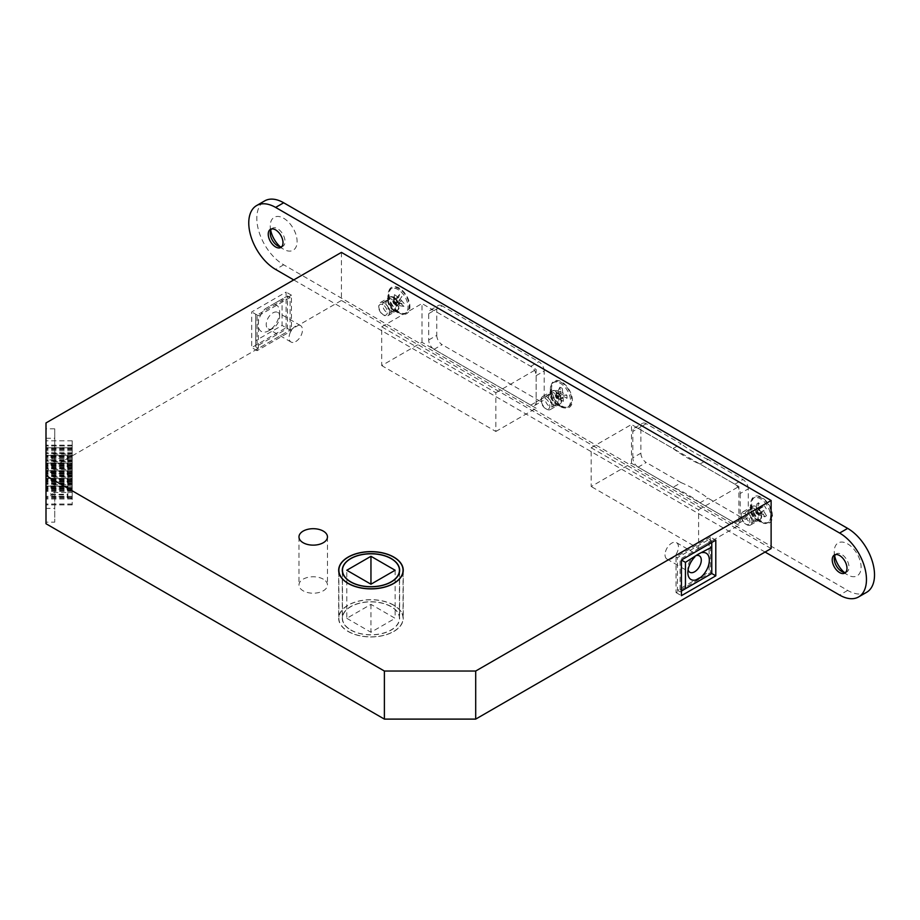<?xml version="1.0" encoding="UTF-8"?>
<svg xmlns="http://www.w3.org/2000/svg" width="920" height="920" viewBox="0 0 920 920"><rect width="100%" height="100%" fill="white"/><g stroke="black" fill="none" stroke-linecap="round" stroke-linejoin="round"><path stroke-width="0.69" stroke-dasharray="4.6 3.45" d="M391.241 606.613A28.681 16.56 0 0 0 359.984 603.025A28.681 16.56 0 0 0 342.286 618.32A28.681 16.56 0 0 0 350.681 630.028A28.681 16.56 0 0 0 381.938 633.615A28.681 16.56 0 0 0 399.636 618.32A28.681 16.56 0 0 0 391.241 606.613M348.266 631.419A32.096 18.526 0 0 0 383.237 635.444A32.096 18.526 0 0 0 403.052 618.32A32.096 18.526 0 0 0 393.656 605.222A32.096 18.526 0 0 0 358.685 601.197A32.096 18.526 0 0 0 338.87 618.32A32.096 18.526 0 0 0 348.266 631.419M350.819 629.947A28.485 16.445 0 0 0 381.857 633.512A28.485 16.445 0 0 0 399.441 618.32A28.485 16.445 0 0 0 391.103 606.694A28.485 16.445 0 0 0 360.065 603.129A28.485 16.445 0 0 0 342.47 618.32A28.485 16.445 0 0 0 350.819 629.947M346.794 618.32L370.955 632.27L395.128 618.32L370.955 604.359L346.794 618.32L346.794 570.25M370.955 604.359L370.955 632.27M395.128 570.25L395.128 618.32M50.933 454.963L50.933 457.47L50.933 454.963L52.831 454.1L52.831 458.332L52.831 454.1L67.471 454.1L67.263 459.459L67.263 456.285M50.933 462.633L50.933 465.152L50.933 462.633L52.831 461.771L52.831 466.003L52.831 461.771L67.471 461.771L67.263 467.13L67.263 463.956M50.933 470.304L50.933 472.822L50.933 470.304L52.831 469.453L52.831 473.685L52.831 469.453L67.471 469.453L67.263 474.812L67.263 471.626M50.933 477.986L50.933 480.493L50.933 477.986L52.831 477.123L52.831 481.355L52.831 477.123L67.471 477.123L67.263 482.482L67.263 479.308M50.933 485.656L50.933 488.175L50.933 485.656L52.831 484.794L52.831 489.037L52.831 484.794L67.471 484.794L67.263 490.164L67.263 486.979M72.208 458.746L72.208 453.951L72.208 458.746M72.208 466.417L72.208 461.633L72.208 466.417M72.208 474.099L72.208 469.303L72.208 474.099M72.208 481.769L72.208 476.974L72.208 481.769M72.208 489.44L72.208 484.656L72.208 489.44M50.933 493.327L50.933 495.845L50.933 493.327L52.831 492.476L52.831 496.708L52.831 492.476L67.471 492.476L67.263 497.835L67.263 494.649M72.208 497.122L72.208 492.326L72.208 497.122M758.091 516.994A6.268 3.622 60 0 1 756.792 519.857A6.268 3.622 60 0 1 751.962 518.178A6.268 3.622 60 0 1 749.236 511.876A6.268 3.622 60 0 1 750.524 509.001A6.268 3.622 60 0 1 755.355 510.68A6.268 3.622 60 0 1 758.091 516.994M754.067 519.317A6.268 3.622 60 0 1 752.767 522.192A6.268 3.622 60 0 1 747.937 520.513A6.268 3.622 60 0 1 745.2 514.199A6.268 3.622 60 0 1 746.499 511.336A6.268 3.622 60 0 1 751.329 513.015A6.268 3.622 60 0 1 754.067 519.317M558.014 401.476A6.268 3.622 60 0 1 556.715 404.351A6.268 3.622 60 0 1 551.885 402.672A6.268 3.622 60 0 1 549.148 396.359A6.268 3.622 60 0 1 550.447 393.495A6.268 3.622 60 0 1 555.278 395.174A6.268 3.622 60 0 1 558.014 401.476M553.99 403.799A6.268 3.622 60 0 1 552.69 406.674A6.268 3.622 60 0 1 547.86 404.995A6.268 3.622 60 0 1 545.123 398.682A6.268 3.622 60 0 1 546.422 395.818A6.268 3.622 60 0 1 551.252 397.497A6.268 3.622 60 0 1 553.99 403.799M395.531 307.671A6.268 3.622 60 0 1 394.231 310.534A6.268 3.622 60 0 1 389.413 308.855A6.268 3.622 60 0 1 386.676 302.553A6.268 3.622 60 0 1 387.975 299.69A6.268 3.622 60 0 1 392.794 301.369A6.268 3.622 60 0 1 395.531 307.671M391.506 309.994A6.268 3.622 60 0 1 390.206 312.869A6.268 3.622 60 0 1 385.376 311.19A6.268 3.622 60 0 1 382.639 304.876A6.268 3.622 60 0 1 383.939 302.013A6.268 3.622 60 0 1 388.769 303.692A6.268 3.622 60 0 1 391.506 309.994M272.941 328.371L268.904 330.694A15.191 8.774 120 0 0 279.645 312.087A15.191 8.774 120 0 0 272.642 304.509L282.072 299.069L282.072 325.427L255.748 340.618L255.748 314.26L255.748 346.817L287.442 328.52L287.442 295.964L265.167 308.821A15.191 8.774 120 0 0 258.336 326.589A15.191 8.774 120 0 0 268.904 330.694L272.941 328.371A9.499 5.485 -60 0 1 268.191 328.842A9.499 5.485 -60 0 1 266.731 321.229A9.499 5.485 -60 0 1 272.941 312.869A9.499 5.485 -60 0 1 277.679 312.397A9.499 5.485 -60 0 1 279.645 316.744A9.499 5.485 -60 0 1 272.941 328.371M265.167 308.821L272.642 304.509M295.768 341.55A9.499 5.485 120 0 0 301.967 333.178A9.499 5.485 120 0 0 300.506 325.577A9.499 5.485 120 0 0 295.768 326.048A9.499 5.485 120 0 0 289.558 334.409A9.499 5.485 120 0 0 291.019 342.022A9.499 5.485 120 0 0 295.768 341.55M696.268 555.577A9.499 5.485 120 0 0 694.577 556.301L698.269 554.162L694.577 556.301A9.499 5.485 120 0 0 687.861 567.928A9.499 5.485 120 0 0 688.102 569.837M665.033 554.748A9.499 5.485 120 0 0 667 559.096A9.499 5.485 120 0 0 674.325 556.554A9.499 5.485 120 0 0 678.466 546.997A9.499 5.485 120 0 0 676.499 542.65A9.499 5.485 120 0 0 669.185 545.192A9.499 5.485 120 0 0 665.033 554.748M393.794 605.141A32.28 18.642 0 0 0 358.604 601.105A32.28 18.642 0 0 0 338.675 618.32A32.28 18.642 0 0 0 348.128 631.499A32.28 18.642 0 0 0 383.318 635.536A32.28 18.642 0 0 0 403.247 618.32A32.28 18.642 0 0 0 393.794 605.141M323.288 579.174A14.237 8.223 0 0 0 307.774 577.392A14.237 8.223 0 0 0 298.977 584.982A14.237 8.223 0 0 0 303.151 590.801A14.237 8.223 0 0 0 318.665 592.583A14.237 8.223 0 0 0 327.462 584.982A14.237 8.223 0 0 0 323.288 579.174M72.208 447.787L72.208 466.52L72.208 440.806L72.208 447.787L46 447.787L46 445.912L46 466.52L46 447.787M72.208 455.457L72.208 474.191L72.208 448.477L72.208 455.457L46 455.457L46 453.594L46 474.191L46 455.457M72.208 463.128L72.208 481.861L72.208 456.147L72.208 463.128L46 463.128L46 461.265L46 481.861L46 463.128M72.208 470.81L72.208 489.543L72.208 463.829L72.208 470.81L46 470.81L46 468.947L46 489.543L46 470.81M72.208 478.48L72.208 497.214L72.208 471.5L72.208 478.48L46 478.48L46 476.617L46 497.214L46 478.48M72.208 486.151L72.208 504.884L72.208 479.171L72.208 486.151L46 486.151L46 484.288L46 504.884L46 486.151M54.74 428.823L54.74 478.722L46 478.722L46 428.823L54.74 428.823L54.74 522.146L46 522.146L46 523.733M54.74 478.722L54.74 522.146M54.74 508.392L54.74 438.23L54.74 508.392L46 508.392L46 459.931L54.74 459.931M341.423 252.39L341.423 300.46L46 471.017L46 472.236L54.74 472.236M46 422.947L46 471.017M286.097 327.75L286.097 292.089L251.723 311.938L251.723 347.599L286.097 327.75L291.467 330.855L291.467 295.193L257.094 315.031L257.094 350.692L291.467 330.855M771.121 548.55L341.423 300.46M631.465 463.266L631.465 424.499L738.886 486.519L738.886 525.285L631.465 463.266L591.181 486.519L591.181 447.764L698.602 509.784L698.602 548.55L591.181 486.519M421.992 342.32L421.992 303.565L536.13 369.46L536.13 408.227L421.992 342.32L381.708 365.585L381.708 326.818L495.845 392.713L495.845 431.48L381.708 365.585M46 428.823L46 472.236M46 478.722L46 522.146M710.424 537.073L676.05 556.922L676.05 592.583L710.424 572.734L710.424 537.073L715.794 540.178M710.424 572.734L711.769 573.505L680.075 591.801L680.075 559.245L711.769 540.948L711.769 573.505L709.078 571.964L709.078 539.396L677.396 557.692L677.396 590.26L709.078 571.964M676.05 592.583L681.421 595.677M676.05 556.922L677.396 557.692M709.078 539.396L711.769 540.948L711.769 542.501M677.396 590.26L680.075 591.801L681.421 591.031M290.122 330.073L290.122 297.516L258.428 315.813L258.428 348.369L290.122 330.073L282.072 325.427M291.467 295.193L286.097 292.089M257.094 315.031L251.723 311.938M257.094 350.692L251.723 347.599M290.122 297.516L287.442 295.964L282.072 299.069M258.428 315.813L255.748 314.26M258.428 348.369L255.748 346.817L255.748 340.618M495.845 431.48L536.13 408.227M495.845 392.713L536.13 369.46M381.708 326.818L421.992 303.565M698.602 548.55L738.886 525.285M698.602 509.784L738.886 486.519M591.181 447.764L631.465 424.499M46 459.931L46 486.691L54.74 486.691M46 486.691L46 508.392M46 438.23L54.74 438.23M72.208 468.947L46 468.947L72.208 468.947M72.208 482.747L46 482.747M72.208 483.621L46 483.621M72.208 488.658L46 488.658M72.208 489.543L46 489.543M72.208 475.743L46 475.743M72.208 473.88L46 473.88M72.208 472.017L46 472.017M72.208 472.788L46 472.788M72.208 470.626L46 470.626M72.208 463.829L46 463.829M72.208 468.176L46 468.176M72.208 476.617L46 476.617L72.208 476.617M72.208 490.417L46 490.417M72.208 491.291L46 491.291M72.208 496.34L46 496.34M72.208 497.214L46 497.214M72.208 483.414L46 483.414M72.208 481.551L46 481.551M72.208 479.688L46 479.688M72.208 480.458L46 480.458M72.208 478.296L46 478.296M72.208 471.5L46 471.5M72.208 475.847L46 475.847M72.208 484.288L46 484.288M72.208 498.088L46 498.088M72.208 498.973L46 498.973M72.208 504.01L46 504.01M72.208 504.884L46 504.884M72.208 491.084L46 491.084M72.208 489.221L46 489.221M72.208 487.37L46 487.37M72.208 488.129L46 488.129M72.208 485.967L46 485.967M72.208 479.171L46 479.171M72.208 483.529L46 483.529M72.208 484.299L46 484.299M72.208 461.265L46 461.265L72.208 461.265M72.208 475.065L46 475.065M72.208 475.939L46 475.939M72.208 480.987L46 480.987M72.208 481.861L46 481.861M72.208 468.061L46 468.061M72.208 466.198L46 466.198M72.208 464.335L46 464.335M72.208 465.106L46 465.106M72.208 462.944L46 462.944M72.208 456.147L46 456.147M72.208 460.506L46 460.506M72.208 445.912L46 445.912L72.208 445.924M72.208 459.712L46 459.712M72.208 460.598L46 460.598M72.208 465.635L46 465.635M72.208 466.52L46 466.52M72.208 452.72L46 452.72M72.208 450.846L46 450.846M72.208 448.994L46 448.994M72.208 449.753L46 449.753M72.208 447.603L46 447.603M72.208 440.806L46 440.806M72.208 445.153L46 445.153M72.208 453.594L46 453.594L72.208 453.594M72.208 467.394L46 467.394M72.208 468.268L46 468.268M72.208 473.317L46 473.317M72.208 474.191L46 474.191M72.208 460.391L46 460.391M72.208 458.528L46 458.528M72.208 456.665L46 456.665M72.208 457.435L46 457.435M72.208 455.273L46 455.273M72.208 448.477L46 448.477M72.208 452.824L46 452.824M50.933 494.373L67.471 494.224M50.933 495.845L52.831 496.708L67.263 496.708M50.933 494.81L67.263 494.948M50.933 486.703L67.471 486.553M50.933 488.175L52.831 489.037L67.263 489.037M50.933 487.128L67.263 487.278M50.933 479.021L67.471 478.883M50.933 480.493L52.831 481.355L67.263 481.355M50.933 479.458L67.263 479.607M50.933 471.35L67.471 471.201M50.933 472.822L52.831 473.685L67.263 473.685M50.933 471.776L67.263 471.925M50.933 463.68L67.471 463.53M50.933 465.152L52.831 466.003L67.263 466.003M50.933 464.105L67.263 464.255M50.933 455.998L67.471 455.848M50.933 457.47L52.831 458.332L67.263 458.332M50.933 456.435L67.263 456.584M757.494 514.245L756.803 512.624L759.276 513.084L757.505 510.163L755.688 511.324L757.631 514.188L759.276 513.084L757.47 514.245L755.711 510.796L756.953 503.849L759.518 509.208L756.091 511.186L757.183 510.772L758.966 513.693L761.3 512.129L762.323 512.67L764.842 516.822L758.022 514.591L758.966 513.693M763.956 511.566L766.486 515.717L760.529 513.544L763.956 511.566L763.922 510.358L760.15 513.153L758.494 512.808A1.518 1.242 -123.9 0 1 757.379 510.968L756.803 512.624L755.86 511.267L757.838 509.358L764.474 505.873L758.712 509.416M748.765 524.273A6.072 3.507 60 0 1 745.602 524.043A6.072 3.507 60 0 1 741.313 516.603A6.072 3.507 60 0 1 742.452 513.9A6.072 3.507 60 0 1 748.523 517.12A6.072 3.507 60 0 1 748.765 524.273M750.628 524.952A7.601 4.381 60 0 1 750.478 525.044A7.601 4.381 60 0 1 746.683 524.664A7.601 4.381 60 0 1 741.313 515.361A7.601 4.381 60 0 1 742.739 511.98A7.601 4.381 60 0 1 742.877 511.888A7.601 4.381 60 0 1 750.398 516.143A7.601 4.381 60 0 1 750.628 524.952M759.759 519.685A7.601 4.381 60 0 1 759.609 519.777A7.601 4.381 60 0 1 755.814 519.397A7.601 4.381 60 0 1 750.444 510.094A7.601 4.381 60 0 1 751.87 506.713A7.601 4.381 60 0 1 752.008 506.609A7.601 4.381 60 0 1 759.529 510.876A7.601 4.381 60 0 1 759.759 519.685M767.912 522.64A14.237 8.223 60 0 1 767.636 522.813A14.237 8.223 60 0 1 760.506 522.111A14.237 8.223 60 0 1 750.444 504.666A14.237 8.223 60 0 1 753.112 498.318A14.237 8.223 60 0 1 753.388 498.145A14.237 8.223 60 0 1 767.487 506.126A14.237 8.223 60 0 1 767.912 522.64M769.12 521.939A14.237 8.223 60 0 1 768.844 522.111A14.237 8.223 60 0 1 754.745 514.142A14.237 8.223 60 0 1 754.319 497.616A14.237 8.223 60 0 1 754.595 497.444A14.237 8.223 60 0 1 768.694 505.425A14.237 8.223 60 0 1 769.12 521.939M757.16 513.705L758.022 514.591M757.183 510.772L759.518 509.208M763.922 510.358L760.495 512.337M757.861 514.107L761.3 512.129M762.139 507.437L761.116 506.897L757.689 508.875L758.597 502.745L761.116 506.897M758.597 502.745L756.953 503.849M766.486 515.717L764.842 516.822M764.474 505.873L766.256 508.794M762.323 512.67L758.896 514.648M756.056 509.979L759.483 508.001M756.861 513.912A1.518 1.242 -123.9 0 1 755.745 512.072M559.245 395.266L558.164 396.554A1.518 0.966 114.5 0 0 558.325 398.383L556.416 397.578L556.163 394.657L556.416 398.038A1.518 0.782 -5 0 0 556.416 398.072A1.518 0.782 -5 0 0 556.853 398.567A1.518 0.782 -5 0 0 557.922 398.728L558.819 398.671L558.566 395.749L556.163 395.117A1.518 0.782 -5 0 0 556.163 395.151A1.518 0.782 -5 0 0 556.6 395.646A1.518 0.782 -5 0 0 557.669 395.807L558.566 395.749L556.726 397.106L563.408 401.304L563.04 397.152L563.695 396.6L560.257 398.578L567.111 398.164L566.858 395.243L562.637 392.472L562.281 388.32L559.245 395.266L566.858 395.243M545.077 398.372A6.072 3.507 60 0 1 549.803 405.513A6.072 3.507 60 0 1 545.974 408.767A6.072 3.507 60 0 1 545.525 408.537A6.072 3.507 60 0 1 541.224 401.085A6.072 3.507 60 0 1 545.077 398.372M546.031 396.462A7.601 4.381 60 0 1 551.448 403.075A7.601 4.381 60 0 1 550.401 409.526A7.601 4.381 60 0 1 547.17 409.446A7.601 4.381 60 0 1 546.606 409.159A7.601 4.381 60 0 1 541.224 399.855A7.601 4.381 60 0 1 542.8 396.37A7.601 4.381 60 0 1 546.031 396.462M555.162 391.184A7.601 4.381 60 0 1 560.579 397.808A7.601 4.381 60 0 1 559.532 404.259A7.601 4.381 60 0 1 556.301 404.167A7.601 4.381 60 0 1 555.737 403.88A7.601 4.381 60 0 1 550.356 394.577A7.601 4.381 60 0 1 551.931 391.103A7.601 4.381 60 0 1 555.162 391.184M559.371 382.789A14.237 8.223 60 0 1 569.526 395.209A14.237 8.223 60 0 1 567.548 407.296A14.237 8.223 60 0 1 561.487 407.146A14.237 8.223 60 0 1 560.429 406.594A14.237 8.223 60 0 1 550.356 389.148A14.237 8.223 60 0 1 553.311 382.628A14.237 8.223 60 0 1 559.371 382.789M560.579 382.087A14.237 8.223 60 0 1 570.733 394.507A14.237 8.223 60 0 1 568.767 406.605A14.237 8.223 60 0 1 562.695 406.444A14.237 8.223 60 0 1 552.552 394.024A14.237 8.223 60 0 1 554.518 381.938A14.237 8.223 60 0 1 560.579 382.087M560.257 398.578L559.578 399.061M556.428 393.3L556.416 396.83L559.843 394.853L556.428 393.3L556.174 390.379L556.163 393.909L560.234 391.379L559.877 387.228L562.281 388.32M567.111 398.164L563.695 396.6M560.234 391.379L559.59 391.931L556.174 390.379M559.59 391.931L556.163 393.909M560.004 395.657L563.431 393.679M559.843 394.853L560.636 396.06L557.209 398.038L561.004 400.211L560.636 396.06M561.004 400.211L563.408 401.304M557.209 398.038L555.922 397.291A1.518 0.966 114.5 0 1 555.76 395.462L556.117 393.841M556.45 397.647L556.416 396.83M559.877 387.228L556.807 393.357M562.637 392.472L559.21 394.461M556.209 395.738L556.163 395.117L556.209 395.738M559.613 399.13L563.04 397.152M556.416 398.038L556.726 397.106M397.336 302.599L395.933 303.497A1.518 0.575 133.2 0 0 395.439 304.865A1.518 0.575 133.2 0 0 395.485 304.899L393.495 302.898L394.243 303.301L394.22 300.656L393.472 303.565A1.518 1.104 17.8 0 0 394.921 304.922L395.796 305.06L396.52 302.818L394.197 301.311A1.518 1.104 17.8 0 0 395.646 302.668L394.243 303.301L396.405 305.52L398.705 306.532L399.74 303.335L400.648 303.312L397.221 305.291L403.926 306.394L404.65 304.152L400.89 299.747L401.913 296.55L397.336 302.599L404.65 304.152M384.33 305.773A6.072 3.507 60 0 1 387.297 312.961A6.072 3.507 60 0 1 383.042 314.721A6.072 3.507 60 0 1 381.765 313.754A6.072 3.507 60 0 1 378.752 307.28A6.072 3.507 60 0 1 384.33 305.773M385.721 304.152A7.601 4.381 60 0 1 387.918 315.721A7.601 4.381 60 0 1 384.123 315.341A7.601 4.381 60 0 1 382.513 314.134A7.601 4.381 60 0 1 378.752 306.038A7.601 4.381 60 0 1 380.328 302.565A7.601 4.381 60 0 1 385.721 304.152M394.853 298.873A7.601 4.381 60 0 1 397.049 310.454A7.601 4.381 60 0 1 393.254 310.074A7.601 4.381 60 0 1 391.644 308.867A7.601 4.381 60 0 1 387.883 300.771A7.601 4.381 60 0 1 389.459 297.298A7.601 4.381 60 0 1 394.853 298.873M400.959 291.789A14.237 8.223 60 0 1 405.076 313.49A14.237 8.223 60 0 1 397.946 312.788A14.237 8.223 60 0 1 394.945 310.523A14.237 8.223 60 0 1 387.883 295.343A14.237 8.223 60 0 1 390.827 288.822A14.237 8.223 60 0 1 400.959 291.789M402.166 291.099A14.237 8.223 60 0 1 406.284 312.8A14.237 8.223 60 0 1 396.152 309.822A14.237 8.223 60 0 1 392.035 288.121A14.237 8.223 60 0 1 402.166 291.099M397.221 305.291L396.405 305.52M393.668 296.769L393.53 301.829L396.957 299.851L393.668 296.769L394.392 294.526L394.335 299.782L398.578 297.585L399.613 294.388L401.913 296.55M403.926 306.394L400.648 303.312M398.578 297.585L394.392 294.526M397.67 297.608L394.243 299.586M397.934 303.048L401.361 301.07M396.957 299.851L397.428 301.173L394.001 303.151L396.405 304.37L397.428 301.173M396.405 304.37L398.705 306.532M394.001 303.151L393.173 302.737A1.518 0.575 133.2 0 1 393.127 302.703A1.518 0.575 133.2 0 1 393.633 301.334L394.335 299.782M393.403 302.703L393.53 301.829M399.613 294.388L395.151 299.563M400.89 299.747L397.463 301.725M396.313 305.325L399.74 303.335M393.472 303.565L394.243 303.301M761.714 522.192L761.714 522.192A15.191 8.774 60 0 1 750.973 503.585A15.191 8.774 60 0 1 761.714 497.375A15.191 8.774 60 0 1 772.466 515.982A15.191 8.774 60 0 1 761.714 522.192L756.343 519.087A7.601 4.381 60 0 1 750.973 509.784A7.601 4.381 60 0 1 752.548 506.31A7.601 4.381 60 0 1 756.343 506.678A7.601 4.381 60 0 1 761.311 513.371A7.601 4.381 60 0 1 760.15 519.466A7.601 4.381 60 0 1 756.343 519.087L761.714 522.192M753.664 520.639A7.601 4.381 60 0 1 748.696 513.947A7.601 4.381 60 0 1 749.869 507.851A7.601 4.381 60 0 1 753.664 508.231A7.601 4.381 60 0 1 758.62 514.924A7.601 4.381 60 0 1 757.459 521.007A7.601 4.381 60 0 1 753.664 520.639M561.637 406.674L561.637 406.674A15.191 8.774 60 0 1 550.896 388.067A15.191 8.774 60 0 1 561.637 381.857A15.191 8.774 60 0 1 572.378 400.464A15.191 8.774 60 0 1 561.637 406.674L556.266 403.57A7.601 4.381 60 0 1 550.896 394.266A7.601 4.381 60 0 1 552.471 390.793A7.601 4.381 60 0 1 556.266 391.161A7.601 4.381 60 0 1 561.234 397.865A7.601 4.381 60 0 1 560.061 403.949A7.601 4.381 60 0 1 556.266 403.57L561.637 406.674M553.587 405.122A7.601 4.381 60 0 1 548.619 398.429A7.601 4.381 60 0 1 549.78 392.346A7.601 4.381 60 0 1 553.587 392.713A7.601 4.381 60 0 1 558.543 399.406A7.601 4.381 60 0 1 557.382 405.501A7.601 4.381 60 0 1 553.587 405.122M393.783 309.764L399.165 312.869A15.191 8.774 60 0 1 388.412 294.262A15.191 8.774 60 0 1 399.165 288.052A15.191 8.774 60 0 1 409.906 306.659A15.191 8.774 60 0 1 399.165 312.869L393.794 309.764A7.601 4.381 60 0 1 393.783 309.764A7.601 4.381 60 0 1 388.412 300.46A7.601 4.381 60 0 1 389.988 296.987A7.601 4.381 60 0 1 393.794 297.355A7.601 4.381 60 0 1 398.751 304.048A7.601 4.381 60 0 1 397.589 310.143A7.601 4.381 60 0 1 393.794 309.764M391.103 311.316A7.601 4.381 60 0 1 386.135 304.623A7.601 4.381 60 0 1 387.308 298.528A7.601 4.381 60 0 1 391.103 298.908A7.601 4.381 60 0 1 396.06 305.601A7.601 4.381 60 0 1 394.898 311.696A7.601 4.381 60 0 1 391.103 311.316M834.693 555.933A18.986 10.959 60 0 1 834.233 551.643A18.986 10.959 60 0 1 847.665 543.892A18.986 10.959 60 0 1 861.085 567.157A18.986 10.959 60 0 1 847.665 574.908L841.616 571.412L847.665 574.908A18.986 10.959 60 0 1 844.18 572.366M835.486 554.599A10.442 6.026 60 0 1 836.395 553.84A10.442 6.026 60 0 1 841.616 554.357A10.442 6.026 60 0 1 848.435 563.569A10.442 6.026 60 0 1 846.837 571.929A10.442 6.026 60 0 1 845.733 572.343M270.71 230.322A18.986 10.959 60 0 1 270.25 226.032A18.986 10.959 60 0 1 283.682 218.281A18.986 10.959 60 0 1 297.103 241.534A18.986 10.959 60 0 1 283.682 249.297L277.633 245.801L283.682 249.297A18.986 10.959 60 0 1 280.197 246.755M271.503 228.976A10.442 6.026 60 0 1 272.412 228.229A10.442 6.026 60 0 1 277.633 228.746A10.442 6.026 60 0 1 284.464 237.946A10.442 6.026 60 0 1 282.854 246.318A10.442 6.026 60 0 1 281.75 246.732M699.97 502.815A136.735 78.936 -120 0 0 686.527 493.971A136.735 78.936 -120 0 0 673.072 487.289L681.133 482.632A136.735 78.936 60 0 1 694.577 489.313A136.735 78.936 60 0 1 708.032 498.168L742.923 518.305A7.601 4.381 -120 0 0 746.718 518.684A7.601 4.381 -120 0 0 748.293 515.212L740.232 519.857A7.601 4.381 60 0 1 738.656 523.342A7.601 4.381 60 0 1 734.861 522.962L699.97 502.815L708.032 498.168M638.181 428.375L673.072 448.523L681.133 443.877L646.242 423.729A7.601 4.381 -120 0 0 642.436 423.349A7.601 4.381 -120 0 0 640.872 426.834L632.81 431.48A7.601 4.381 60 0 1 634.386 428.007A7.601 4.381 60 0 1 638.181 428.375L646.242 423.729M866.651 592.296A37.984 21.93 60 0 1 847.665 590.41L283.682 264.799A37.984 21.93 60 0 1 258.865 231.334A37.984 21.93 60 0 1 264.684 200.893M673.072 487.289L638.181 467.141A7.601 4.381 60 0 1 632.81 457.838L640.872 453.192L640.872 426.834M640.872 453.192A7.601 4.381 -120 0 0 646.242 462.495L638.181 467.141M681.133 482.632L646.242 462.495M673.072 448.523A136.735 78.936 -120 0 0 699.97 464.048L734.861 484.196A7.601 4.381 60 0 1 740.232 493.499L748.293 488.853L748.293 515.212M748.293 488.853A7.601 4.381 -120 0 0 742.923 479.55L734.861 484.196M699.97 464.048L708.032 459.402L742.923 479.55M708.032 459.402A136.735 78.936 60 0 1 681.133 443.877M428.697 339.997L436.758 335.351L436.758 308.993L428.697 313.639A7.601 4.381 60 0 1 430.272 310.166A7.601 4.381 60 0 1 434.067 310.534L530.759 366.355A7.601 4.381 60 0 1 536.13 375.659L536.13 402.017A7.601 4.381 60 0 1 534.554 405.501A7.601 4.381 60 0 1 530.759 405.122L434.067 349.301A7.601 4.381 60 0 1 428.697 339.997L428.697 313.639M436.758 335.351A7.601 4.381 -120 0 0 442.129 344.655L434.067 349.301M530.759 405.122L538.809 400.464L442.129 344.655M538.809 400.464A7.601 4.381 -120 0 0 542.616 400.844A7.601 4.381 -120 0 0 544.18 397.371L536.13 402.017M536.13 375.659L544.18 371.013L544.18 397.371M544.18 371.013A7.601 4.381 -120 0 0 538.809 361.709L530.759 366.355M434.067 310.534L442.129 305.888L538.809 361.709M442.129 305.888A7.601 4.381 -120 0 0 438.334 305.509A7.601 4.381 -120 0 0 436.758 308.993M740.232 493.499L740.232 519.857M632.81 457.838L632.81 431.48M765.072 552.034L293.744 279.921M67.838 455.239L67.838 460.034L67.838 455.239M67.838 462.909L67.838 467.705L67.838 462.909M67.838 470.591L67.838 475.375L67.838 470.591M67.838 478.262L67.838 483.057L67.838 478.262M67.838 485.932L67.838 490.728L67.838 485.932M67.838 493.614L67.838 498.398L67.838 493.614M758.494 512.808L758.517 513.555M756.746 510.634L757.379 510.968M558.164 396.554L557.669 395.807M555.922 397.291L556.416 398.072M395.933 303.497L395.646 302.668M734.861 522.962L742.923 518.305M847.665 590.41L839.603 595.067M283.682 264.799L275.62 269.445M342.286 570.25L342.286 618.32M403.052 572.274L403.052 618.32M338.87 572.274L338.87 618.32M399.636 570.25L399.636 618.32M399.441 572.159L399.441 618.32M342.47 572.159L342.47 618.32M72.208 453.951L67.298 454.365M72.208 461.633L67.298 462.035M72.208 469.303L67.298 469.706M72.208 476.974L67.298 477.388M72.208 484.656L67.298 485.058M72.208 492.326L67.298 492.729M752.767 522.192L756.792 519.857M552.69 406.674L556.715 404.351M390.206 312.869L394.231 310.534M279.645 316.744L279.645 312.087M300.506 325.577L277.679 312.397M667 559.096L689.827 572.274M338.675 570.25L338.675 618.32M298.977 536.912L298.977 584.982M327.462 536.912L327.462 584.982M403.247 570.25L403.247 618.32M676.499 542.65L699.327 555.829M687.861 567.928L687.861 572.573M291.019 342.022L268.191 328.842M383.939 302.013L387.975 299.69M546.422 395.818L550.447 393.495M746.499 511.336L750.524 509.001M67.263 497.835L72.208 498.398M67.263 490.164L72.208 490.728M67.263 482.482L72.208 483.057M67.263 474.812L72.208 475.375M67.263 467.13L72.208 467.705M67.263 459.459L72.208 460.034M755.688 511.324L756.125 512.037M757.033 513.544L757.47 514.245M745.602 524.043L746.683 524.664M741.313 516.603L741.313 515.361M750.478 525.044L759.609 519.777M755.814 519.397L760.506 522.111M750.444 510.094L750.444 504.666M767.636 522.813L768.844 522.111M753.388 498.145L754.595 497.444M742.877 511.888L752.008 506.609M550.401 409.526L559.532 404.259M567.548 407.296L568.767 406.605M553.311 382.628L554.518 381.938M555.737 403.88L560.429 406.594M550.356 394.577L550.356 389.148M542.8 396.37L551.931 391.103M545.525 408.537L546.606 409.159M541.224 401.085L541.224 399.855M383.042 314.721L384.123 315.341M387.918 315.721L397.049 310.454M393.254 310.074L397.946 312.788M405.076 313.49L406.284 312.8M390.827 288.822L392.035 288.121M387.883 300.771L387.883 295.343M380.328 302.565L389.459 297.298M378.752 307.28L378.752 306.038M750.973 509.784L750.973 503.585M749.869 507.851L752.548 506.31M550.896 394.266L550.896 388.067M549.78 392.346L552.471 390.793M388.412 300.46L388.412 294.262M387.308 298.528L389.988 296.987M834.233 558.624L834.233 551.643M834.382 555.001L836.395 553.84M270.25 233.013L270.25 226.032M270.399 229.39L272.412 228.229M534.554 405.501L542.616 400.844M430.272 310.166L438.334 305.509M634.386 428.007L642.436 423.349M738.656 523.342L746.718 518.684M280.841 247.48L282.854 246.318M844.824 573.091L846.837 571.929M394.898 311.696L397.589 310.143M557.382 405.501L560.061 403.949M757.459 521.007L760.15 519.466"/><path stroke-width="1.38" d="M391.241 558.543A28.681 16.56 0 0 0 359.984 554.955A28.681 16.56 0 0 0 342.286 570.25A28.681 16.56 0 0 0 350.681 581.957A28.681 16.56 0 0 0 381.938 585.545A28.681 16.56 0 0 0 399.636 570.25A28.681 16.56 0 0 0 391.241 558.543M348.266 583.36A32.096 18.526 0 0 0 383.237 587.374A32.096 18.526 0 0 0 403.052 570.25A32.096 18.526 0 0 0 393.656 557.152A32.096 18.526 0 0 0 358.685 553.139A32.096 18.526 0 0 0 338.87 570.25A32.096 18.526 0 0 0 348.266 583.36M350.819 581.877A28.485 16.445 0 0 0 381.857 585.442A28.485 16.445 0 0 0 399.441 570.25A28.485 16.445 0 0 0 391.103 558.624A28.485 16.445 0 0 0 360.065 555.059A28.485 16.445 0 0 0 342.47 570.25A28.485 16.445 0 0 0 350.819 581.877M370.955 584.212L395.128 570.25L370.955 556.301L346.794 570.25L370.955 584.212L370.955 556.301M688.102 569.837A9.499 5.485 120 0 0 689.827 572.274A9.499 5.485 120 0 0 694.577 571.803A9.499 5.485 120 0 0 701.293 560.176A9.499 5.485 120 0 0 699.327 555.829A9.499 5.485 120 0 0 696.268 555.577M711.769 573.505L711.769 547.147L698.269 554.162L685.446 562.35L685.446 588.708L711.769 573.505L715.794 575.839L715.794 540.178L681.421 560.015L681.421 595.677L715.794 575.839M702.351 552.587A15.191 8.774 -60 0 1 709.182 562.465A15.191 8.774 -60 0 1 698.602 578.784A15.191 8.774 -60 0 1 687.861 572.573A15.191 8.774 -60 0 1 694.865 556.91M393.794 557.072A32.28 18.642 0 0 0 358.604 553.035A32.28 18.642 0 0 0 338.675 570.25A32.28 18.642 0 0 0 348.128 583.429A32.28 18.642 0 0 0 383.318 587.477A32.28 18.642 0 0 0 403.247 570.25A32.28 18.642 0 0 0 393.794 557.072M323.288 531.104A14.237 8.223 0 0 0 307.774 529.322A14.237 8.223 0 0 0 298.977 536.912A14.237 8.223 0 0 0 303.151 542.731A14.237 8.223 0 0 0 318.665 544.514A14.237 8.223 0 0 0 327.462 536.912A14.237 8.223 0 0 0 323.288 531.104M341.423 252.39L46 422.947L46 475.674L384.387 671.036L475.697 671.036L771.121 500.48L341.423 252.39M46 475.674L46 523.733L384.387 719.106L475.697 719.106L771.121 548.55L771.121 500.48M475.697 671.036L475.697 719.106M384.387 671.036L384.387 719.106M711.769 547.147L711.769 542.501M685.446 562.35L681.421 560.015M681.421 591.031L685.446 588.708M844.18 572.366A18.986 10.959 60 0 1 834.693 555.933M845.733 572.343A10.442 6.026 60 0 1 841.616 571.412L841.616 571.412A10.442 6.026 60 0 1 834.233 558.624A10.442 6.026 60 0 1 835.486 554.599M839.603 572.573A10.442 6.026 60 0 1 832.784 563.373A10.442 6.026 60 0 1 834.382 555.001A10.442 6.026 60 0 1 839.603 555.519A10.442 6.026 60 0 1 846.423 564.73A10.442 6.026 60 0 1 844.824 573.091A10.442 6.026 60 0 1 839.603 572.573M280.197 246.755A18.986 10.959 60 0 1 270.71 230.322M281.75 246.732A10.442 6.026 60 0 1 277.633 245.801L277.633 245.801A10.442 6.026 60 0 1 270.25 233.013A10.442 6.026 60 0 1 271.503 228.976M275.62 246.962A10.442 6.026 60 0 1 268.801 237.762A10.442 6.026 60 0 1 270.399 229.39A10.442 6.026 60 0 1 275.62 229.908A10.442 6.026 60 0 1 282.44 239.119A10.442 6.026 60 0 1 280.841 247.48A10.442 6.026 60 0 1 275.62 246.962M293.744 279.921L275.62 269.445A37.984 21.93 60 0 1 250.803 235.98A37.984 21.93 60 0 1 256.634 205.551L264.684 200.893A37.984 21.93 60 0 1 283.682 202.779L847.665 528.39A37.984 21.93 60 0 1 872.47 561.855A37.984 21.93 60 0 1 866.651 592.296L858.59 596.942A37.984 21.93 60 0 1 839.603 595.067L765.072 552.034M256.634 205.551A37.984 21.93 60 0 1 275.62 207.425L839.603 533.036A37.984 21.93 60 0 1 864.42 566.513A37.984 21.93 60 0 1 858.59 596.942M847.665 528.39L839.603 533.036M283.682 202.779L275.62 207.425M403.052 570.25L403.052 572.274M338.87 570.25L338.87 572.274M399.441 570.25L399.441 572.159M342.47 570.25L342.47 572.159"/></g></svg>
